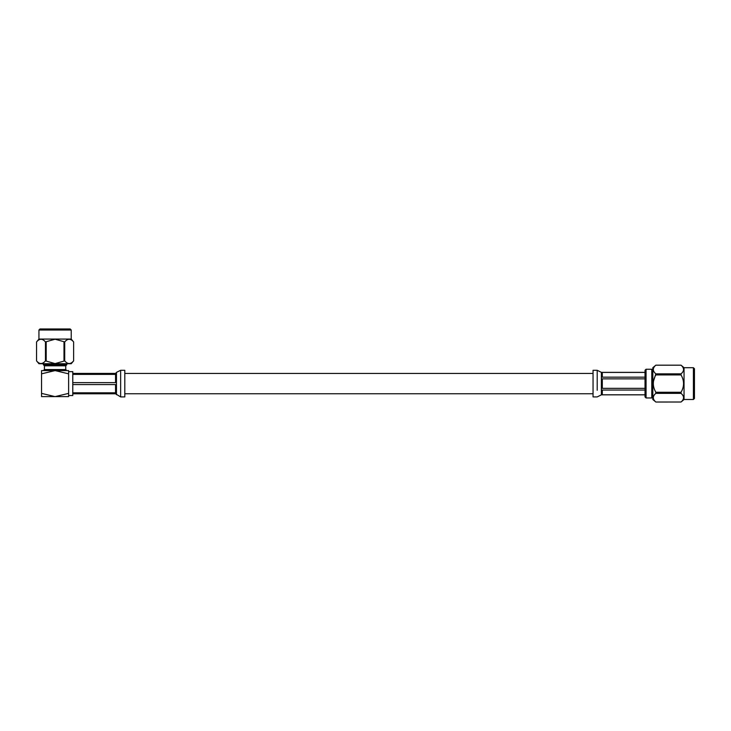 <?xml version="1.0" encoding="UTF-8"?>
<svg xmlns="http://www.w3.org/2000/svg" width="731" height="731" viewBox="0 0 731 731"><rect width="100%" height="100%" fill="white"/><g stroke="black" fill="none" stroke-linecap="round" stroke-linejoin="round"><path stroke-width="1.1" d="M646.067 369.246L645.025 370.288L645.025 396.915L646.067 397.956L646.067 369.246L651.787 369.246L651.787 397.956L646.067 397.956M693.408 367.702L694.45 368.744L694.45 398.459L693.408 399.501L693.408 367.702L684.042 367.702L684.042 399.501L681.036 402.013C684.39 399.135 684.39 396.248 681.036 393.351L655.835 393.351L655.835 392.264L681.036 392.264L681.036 393.351M653.45 381.317L655.835 373.852L681.036 373.852C684.39 370.973 684.39 368.086 681.036 365.189L655.835 365.18L652.829 367.702L652.829 399.501L655.835 402.023L681.036 402.013L655.835 402.023C652.481 399.135 652.481 396.248 655.835 393.351M684.042 367.702L681.036 365.18L655.835 365.18C652.481 368.068 652.481 370.955 655.835 373.852M653.971 371.75L653.651 371.174M683.613 369.539L683.567 370.096M681.036 373.852L681.036 374.939L655.835 374.939C652.481 380.696 652.481 386.471 655.835 392.264M681.036 392.264C684.39 386.507 684.39 380.732 681.036 374.939M645.025 394.841L601.375 394.841L597.209 396.924L593.051 396.915L593.051 370.288L597.209 370.288L601.375 372.362L645.025 372.362M601.375 372.408L601.375 385.264L602.307 388.353L645.025 388.353M645.025 377.159L602.307 377.159L601.375 374.802M601.375 385.264L601.375 392.41L602.307 390.043L645.025 390.043M601.375 381.957L602.307 378.85L645.025 378.85M601.375 373.148L602.307 372.408L645.025 372.408M602.307 377.159L602.307 372.408L601.375 373.157M645.025 394.795L602.307 394.795L601.375 394.046L601.375 392.41M601.375 394.795L601.375 394.046M38.944 330.019L39.986 328.977L70.185 328.977L71.227 330.019L38.944 330.019L38.944 339.074L71.227 339.074L73.621 341.934C70.66 338.398 67.691 338.398 64.712 341.934L55.09 339.211L45.459 341.934C42.499 338.398 39.529 338.398 36.559 341.934L36.55 360.876C39.511 364.404 42.48 364.404 45.459 360.876L55.09 363.59L64.712 360.876C67.672 364.404 70.642 364.404 73.621 360.876L73.621 341.934L73.621 360.876L71.227 363.727L38.944 363.727L36.55 360.876L36.559 341.934L38.944 339.074M72.78 383.601L72.78 371.659L68.613 371.659L68.613 373.833L68.613 370.599L55.09 370.599L68.613 373.833L68.613 395.544L72.78 395.544L72.78 383.601M65.753 365.811L66.795 364.769L43.385 364.769L44.417 365.811L65.753 365.811L65.753 369.557L44.417 369.557L43.385 370.599M68.613 396.613L68.613 393.379L55.09 396.613L41.557 393.379L41.557 396.613L68.613 396.613M41.557 373.833L55.09 370.599L41.557 370.599L41.557 393.379M46.181 360.876L46.181 341.934M63.99 341.934L63.99 360.876M45.459 341.934L45.459 360.876M64.712 360.876L64.712 341.934M72.78 384.579L115.544 384.579L116.476 387.732L116.476 372.362L120.642 370.288L124.8 370.288L124.8 396.915L120.642 396.915L115.544 393.79L72.78 393.79M116.476 394.722L116.476 387.722M72.78 374.391L115.544 374.391L116.476 376.611M116.476 372.481L115.544 373.422L72.78 373.422M116.476 379.471L115.544 382.633L72.78 382.633M116.476 390.592L115.544 392.812L72.78 392.812M597.209 390.263L597.209 370.288M602.307 378.85L602.307 388.353M602.307 390.043L602.307 394.795M120.642 370.288L120.642 396.915M115.544 382.633L115.544 374.391M115.544 392.812L115.544 384.579M593.051 393.744L124.8 393.744M593.051 373.459L124.8 373.459M652.829 394.53L651.787 394.53M693.408 399.501L684.042 399.501M652.829 372.673L651.787 372.673M71.227 330.019L71.227 339.074M65.753 369.557L66.795 370.599M66.795 363.727L66.795 364.769M43.385 363.727L43.385 364.769M44.417 365.811L44.417 369.557"/></g></svg>
